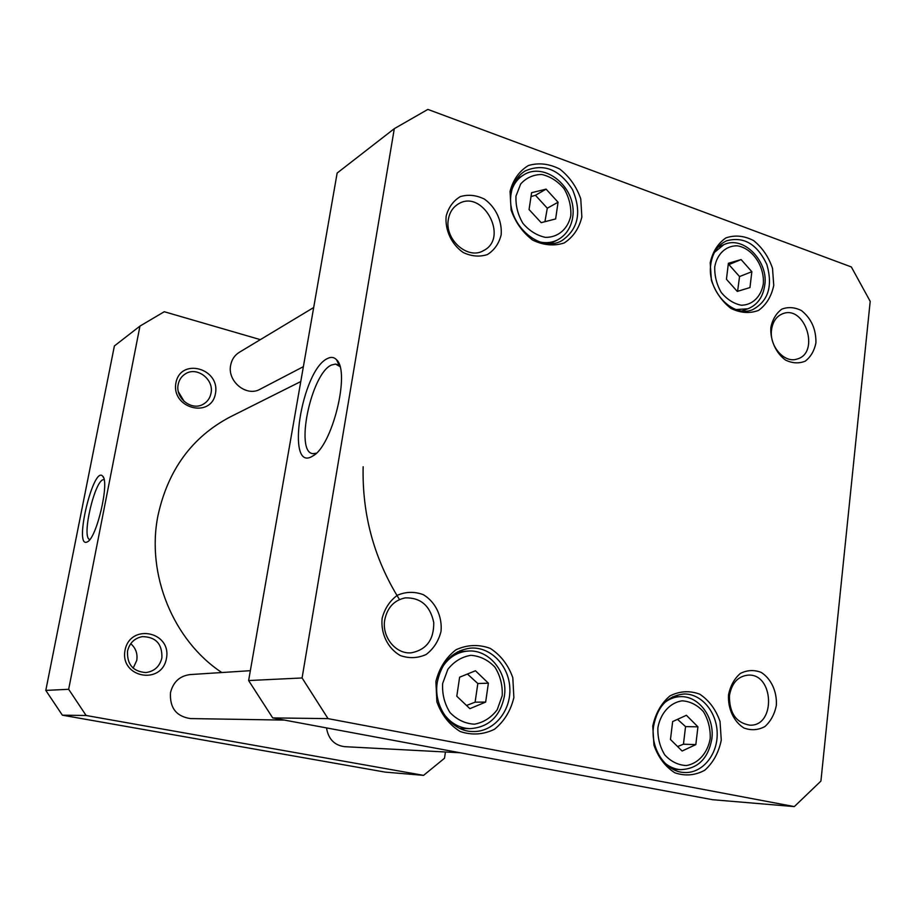 <?xml version="1.0" encoding="UTF-8"?>
<svg xmlns="http://www.w3.org/2000/svg" width="916" height="916" viewBox="0 0 916 916"><rect width="100%" height="100%" fill="white"/><g stroke="black" fill="none" stroke-linecap="round" stroke-linejoin="round"><path stroke-width="1.37" d="M452.722 656.291L451.863 655.661M399.021 598.789C374.014 558.462 362.06 514.448 363.148 466.748M221.798 672.527C173.296 640.559 146.102 574.401 157.953 515.685C167.949 469.897 192.062 436.966 230.282 416.872L300.78 381.548M139.965 326.096L114.386 345.95L45.8 690.401L62.38 715.19L385.224 772.119L423.581 775.36L86.115 715.488L68.666 689.29L139.965 326.096L164.273 311.726L260.35 339.641M445.439 751.99L444.5 758.253L423.581 775.36M337.672 362.118L338.279 362.289M175.929 382.796C170.949 408.41 211.104 418.978 215.455 393.548C220.424 368.404 180.727 357.24 175.929 382.796M125.023 650.291C119.698 677.703 161.8 685.58 166.449 658.432C171.761 631.536 130.152 622.96 125.023 650.291M89.848 539.501C80.894 538.516 95.287 477.602 103.943 479.744L104.126 479.778M86.848 542.112L87.467 541.814C96.81 537.784 109.771 481.816 102.695 476.194C93.535 464.962 73.658 547.55 86.848 542.112M45.8 690.401L68.666 689.29M178.208 384.376C179.147 379.854 181.483 376.373 185.227 373.968C196.722 366.034 214.275 379.316 211.001 393.296C210.004 398.174 207.417 401.803 203.26 404.208C191.776 411.284 174.967 398.094 178.208 384.376M184.208 401.517L178.414 391.83M127.53 651.104C129.522 643.043 134.446 638.223 142.301 636.62C155.812 636.86 162.338 643.937 161.892 657.86C159.762 666.459 154.426 671.359 145.896 672.562C133.038 671.6 126.923 664.455 127.53 651.104M133.163 668.176L136.759 660.39C137.766 653.658 135.763 648.093 130.736 643.685M86.115 715.488L62.38 715.19M284.475 720.091L190.517 718.579C176.273 716.449 169.597 707.805 170.502 692.645C173.181 681.973 179.696 675.951 190.047 674.588L250.354 670.684M303.379 366.652L260.121 389.22C246.519 397.235 226.973 381.296 230.706 365.003C231.828 359.438 234.679 355.213 239.248 352.351L313.684 307.524M460.164 752.769L344.519 746.666C334.363 745.28 328.352 739.029 326.508 727.911M697.935 726.823L695.828 744.616L682.122 751.028L670.466 739.487L672.653 721.556L686.405 715.293L697.935 726.823L685.557 726.617L677.519 719.335M558.062 202.218L555.646 218.935L541.184 222.668L529.07 209.546L531.578 192.715L546.096 189.131L558.062 202.218L547.299 208.207L535.436 195.291L530.994 196.574M751.841 271.697L749.964 287.567L737.288 291.414L726.445 279.266L728.38 263.281L741.113 259.572L751.841 271.697L739.544 276.563L728.896 264.587L728.197 264.816M488.388 683.187L485.652 702.08L469.897 708.675L456.798 696.229L459.626 677.199L475.45 670.764L488.388 683.187L477.831 683.531L467.423 674.027M328.031 718.625L302.085 677.966L394.304 128.664L427.864 109.405L851.33 266.945L870.2 301.341L820.919 781.085L794.321 806.595L328.031 718.625L272.705 717.904L712.625 799.714L794.321 806.595M446.161 216.153C444.832 230.111 451.599 244.503 463.221 252.518C471.488 256.4 479.549 257.087 487.392 254.568C494.319 250.183 498.899 243.667 501.132 235C502.357 221.271 495.785 207.165 484.404 199.093C476.251 195.097 468.213 194.272 460.29 196.619C453.225 200.879 448.519 207.394 446.161 216.153M728.541 694.752C727.693 708.663 733.831 721.842 744.021 728.037C751.235 730.659 758.196 730.155 764.906 726.548C770.791 721.236 774.615 714.148 776.356 705.297C777.123 691.603 771.158 678.676 761.162 672.39C754.04 669.653 747.09 670.02 740.311 673.478C734.311 678.699 730.395 685.786 728.541 694.752M510.052 191.41L511.082 209.936C515.468 222.428 522.658 232.481 532.643 240.095C543.486 245.328 553.997 246.278 564.176 242.969C573.141 237.164 579.038 228.519 581.855 217.012L580.767 198.886C576.53 186.704 569.557 176.777 559.848 169.117C549.211 163.701 538.734 162.498 528.418 165.51C519.212 171.097 513.097 179.731 510.052 191.41M652.764 726.079L653.955 745.166C658.26 757.383 665.211 766.589 674.783 772.76C685.145 776.31 695.141 775.463 704.77 770.23C713.221 762.639 718.717 752.608 721.27 740.151L720.033 721.487C715.865 709.557 709.121 700.465 699.801 694.191C689.633 690.424 679.672 691.008 669.905 695.942C661.226 703.362 655.513 713.404 652.764 726.079M435.879 681.504L436.886 701.839C441.581 714.904 449.355 724.796 460.187 731.518C471.958 735.433 483.396 734.678 494.491 729.262C504.281 721.304 510.739 710.736 513.876 697.534L512.8 677.691C508.277 664.947 500.754 655.18 490.232 648.368C478.69 644.188 467.297 644.646 456.042 649.73C445.989 657.482 439.268 668.073 435.879 681.504M710.198 262.789L711.388 280.285C715.43 291.998 721.9 301.341 730.796 308.337C740.403 313.054 749.666 313.741 758.574 310.387C766.371 304.707 771.432 296.395 773.745 285.449L772.52 268.308C768.604 256.869 762.307 247.629 753.639 240.599C744.204 235.71 734.964 234.805 725.941 237.885C717.938 243.381 712.694 251.682 710.198 262.789M382.121 618.369C380.621 633.7 387.823 648.413 400.258 655.535C409.12 658.627 417.765 658.272 426.18 654.471C433.634 648.768 438.581 641.063 441.031 631.353C442.405 616.296 435.444 601.869 423.272 594.656C414.536 591.427 405.914 591.622 397.407 595.24C389.804 600.816 384.709 608.533 382.121 618.369M770.848 327.424C770.093 340.202 775.921 353.118 785.527 360.068C792.329 363.354 798.889 363.721 805.198 361.19C810.717 356.965 814.29 350.862 815.916 342.87C816.167 329.313 811.358 318.562 801.489 310.593C794.767 307.215 788.218 306.723 781.852 309.127C776.218 313.249 772.554 319.352 770.848 327.424M466.519 705.469L475.106 702.171L477.831 683.531M475.106 702.171L485.652 702.08M535.436 195.291L546.096 189.131M544.917 221.706L547.299 208.207M677.6 746.54L683.451 744.204L685.557 726.617M683.451 744.204L695.828 744.616M728.896 264.587L741.113 259.572M737.598 291.322L739.544 276.563M316.295 453.202L313.306 453.649C294.391 453.775 311.016 373.51 331.512 365.003L335.519 364.064L339.916 366.537M327.527 358.511C301.421 370.098 285.128 473.801 312.677 456.054C332.084 446.733 350.691 371.701 336.55 359.759C334.088 357.125 331.077 356.702 327.527 358.511M394.304 128.664L337.145 173.044L248.625 680.554L272.705 717.904M302.085 677.966L248.625 680.554M771.535 329.817C772.738 321.562 776.493 316.192 782.814 313.684C805.141 304.822 820.312 353.072 797.103 359.038C784.485 363.618 769.108 346.179 771.535 329.817M448.371 219.302C449.55 212.615 452.687 207.623 457.794 204.314C482.114 187.906 509.708 237.645 483.625 250.549C468.019 260.316 444.283 239.511 448.371 219.302M384.766 619.777C387.376 607.468 394.224 600.175 405.319 597.862C420.719 597.541 430.188 605.751 433.737 622.491C434.001 639.62 426.558 649.719 411.421 652.799C395.884 654.516 381.548 636.895 384.766 619.777M729.445 695.702C731.644 683.176 737.838 676.317 748.04 675.126C774.077 673.157 776.058 726.571 749.78 725.163C736.052 722.793 729.273 712.969 729.445 695.702M710.77 264.403C712.499 252.827 717.755 244.973 726.514 240.828C743.723 236.156 757.177 244.045 766.852 264.484C773.024 286.261 768.226 301.353 752.471 309.745C732.537 318.264 706.614 290.429 710.77 264.403M511.197 193.31C512.88 183.257 517.506 175.826 525.04 171.006C543.532 162.991 559.355 169.208 572.534 189.646C581.935 212.111 578.408 229.092 561.932 240.61C539.295 253.972 505.46 222.943 511.197 193.31M462.076 729.354L464.286 728.529M462.053 651.494L459.809 650.784M437.298 682.168C441.581 662.05 452.641 650.703 470.469 648.116C490.655 646.456 509.285 665.898 509.857 688.775C510.785 711.64 493.335 732.216 472.942 731.529C451.348 731.678 433.016 706.511 437.298 682.168M653.52 726.571C657.299 706.534 667.501 695.668 684.115 693.996C701.656 693.595 717.228 712.522 717.194 733.853C717.446 755.196 701.954 773.688 684.263 772.486C665.806 771.993 650.257 748.967 653.52 726.571M710.221 738.445C707.747 752.849 698.381 763.555 686.359 765.547C678.206 765.158 671.016 761.62 664.798 754.944C659.852 746.815 657.539 737.735 657.883 727.705C660.528 713.095 670.168 702.515 682.191 700.82C690.286 701.381 697.362 704.999 703.431 711.64C708.251 719.667 710.507 728.598 710.221 738.445M570.84 215.546C568.069 228.92 558.107 237.565 545.455 237.359C536.902 235.549 529.402 230.889 522.933 223.389C517.838 214.71 515.525 205.596 515.994 196.024L520.723 183.921C526.391 177.704 533.433 174.555 541.837 174.498C550.321 176.467 557.718 181.173 564.016 188.627C568.985 197.169 571.252 206.146 570.84 215.546M763.291 284.029C761.047 296.761 752.414 305.142 741.273 305.223C733.716 303.688 727.052 299.44 721.258 292.49C716.633 284.395 714.469 275.808 714.743 266.751C717.113 253.869 725.999 245.637 737.14 245.809C752.288 247.938 764.791 266.327 763.291 284.029M502.197 695.736L497.193 709.785C491.171 717.663 483.591 722.472 474.454 724.19C465.156 723.651 457.015 719.781 450.031 712.591C444.523 703.866 442.062 694.168 442.646 683.508L447.855 669.321C454.073 661.489 461.756 656.818 470.916 655.318C480.133 656.051 488.136 660.001 494.938 667.157C500.296 675.756 502.712 685.283 502.197 695.736M443.516 713.53C450.409 723.102 459.225 728.151 469.954 728.655C488.617 727.396 500.079 716.667 504.338 696.469C508.357 672.882 489.259 648.906 467.675 651.093C457.05 652.1 448.565 657.528 442.233 667.352M540.222 242.064C546.474 243.312 552.256 242.591 557.581 239.9C565.916 235.309 570.954 227.809 572.683 217.413C577.561 187.643 544.528 160.861 523.254 175.185C518.147 178.357 514.414 183.005 512.067 189.143M664.615 762.833C669.482 766.99 674.852 769.257 680.702 769.646C697.82 768.868 708.194 758.654 711.824 739.006C714.823 717.64 699.068 695.885 680.577 696.652C674.76 696.767 669.424 698.771 664.581 702.675M736.063 309.562L747.994 308.761C757.406 304.879 762.971 297.116 764.688 285.483C769.028 262.72 744.227 234.794 723.835 244.664L714.469 252.347M103.485 477.545L102.695 476.194M467.675 651.093L457.702 651.803M469.954 728.655L459.912 728.426M523.254 175.185L516.464 179.318M557.581 239.9L550.562 243.519M680.577 696.652L672.779 696.744M680.702 769.646L672.859 769.188M723.835 244.664L717.972 247.183M747.994 308.761L742.029 310.936M339.63 366.205L336.55 359.759M314.119 455.069L312.677 456.054M337.764 364.717L335.519 364.064"/></g></svg>
